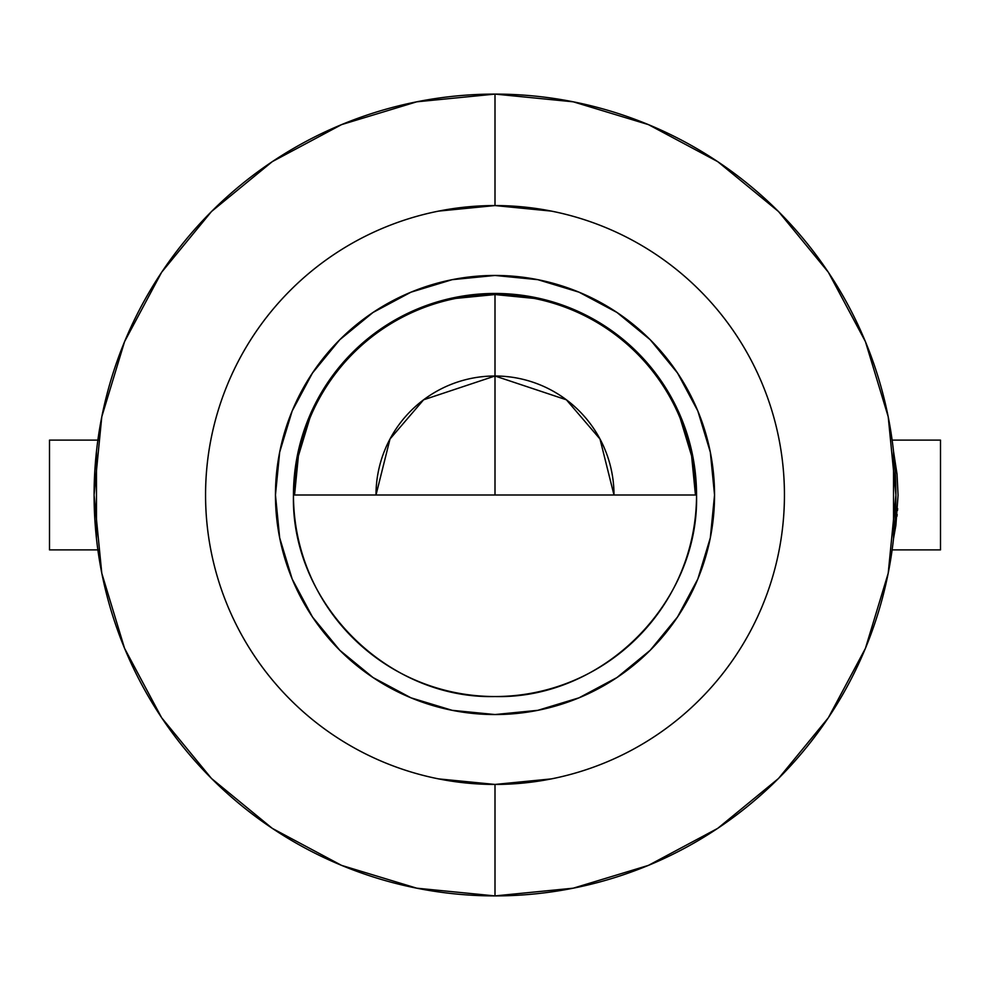 <?xml version="1.0" encoding="UTF-8"?>
<svg xmlns="http://www.w3.org/2000/svg" width="990" height="990" viewBox="0 0 990 990"><rect width="100%" height="100%" fill="white"/><g stroke="black" fill="none" stroke-linecap="round" stroke-linejoin="round"><path stroke-width="1.49" d="M893.537 451.514L897.039 474.222L898.066 495.248L895.888 525.257M897.002 516.211L897.163 514.466M897.497 510.444L897.633 508.538M892.126 549.883L940.5 549.883L940.5 440.117L892.126 440.117L940.5 440.117L940.5 549.883L892.126 549.883M895.826 525.64L893.537 538.486M99.173 440.117L49.5 440.117L49.5 549.883L97.874 549.883M680.192 418.287L691.602 455.895L695.45 495A200.45 200.45 0 0 0 495 294.55L495 495L495 376.002L566.391 399.799L599.99 439.003L613.998 495A118.998 118.998 0 0 0 495 376.002L495 293.461A201.539 201.539 0 0 1 696.539 495A201.539 201.539 0 0 1 495 696.539A201.539 201.539 0 0 0 696.539 495C699.311 602.687 602.687 699.311 495 696.539C387.313 699.311 290.689 602.687 293.461 495L696.539 495L293.461 495A201.539 201.539 0 0 0 495 696.539A201.539 201.539 0 0 1 293.461 495A201.539 201.539 0 0 1 495 293.461L495 294.55A200.45 200.45 0 0 0 294.55 495L298.398 455.895L309.808 418.287M551.467 211.118L495 205.561L495 94.1A400.9 400.9 0 0 1 895.901 495A400.9 400.9 0 0 1 495 895.901A400.9 400.9 0 0 1 94.1 495A400.9 400.9 0 0 1 495 94.1L495 205.561A289.439 289.439 0 0 0 205.561 495A289.439 289.439 0 0 0 495 784.439L495 895.901L495 784.439A289.439 289.439 0 0 1 205.561 495A289.439 289.439 0 0 1 495 205.561L438.533 211.118M495 714.545A219.545 219.545 0 0 1 275.455 495A219.545 219.545 0 0 1 495 275.455A219.545 219.545 0 0 1 714.545 495A219.545 219.545 0 0 1 495 714.545L452.17 710.325L410.986 697.826L373.032 677.544L339.756 650.244L312.456 616.968L292.174 579.014L279.675 537.83L275.455 495L279.675 452.17L292.174 410.986L312.456 373.032L339.756 339.756L373.032 312.456L410.986 292.174L452.17 279.675L495 275.455L537.83 279.675L579.014 292.174L616.968 312.456L650.244 339.756L677.544 373.032L697.826 410.986L710.325 452.17L714.545 495L710.325 537.83L697.826 579.014L677.544 616.968L650.244 650.244L616.968 677.544L579.014 697.826L537.83 710.325L495 714.545M455.895 298.398L495 294.55L534.105 298.398M438.533 778.883L495 784.439L551.467 778.883M495 205.561A289.439 289.439 0 0 1 784.439 495A289.439 289.439 0 0 1 495 784.439A289.439 289.439 0 0 0 784.439 495A289.439 289.439 0 0 0 495 205.561M495 94.1A400.9 400.9 0 0 1 895.901 495A400.9 400.9 0 0 1 495 895.901A400.9 400.9 0 0 1 94.1 495A400.9 400.9 0 0 1 495 94.1L416.79 101.809L341.587 124.616M341.513 124.653L272.473 161.531M272.077 161.803L211.662 211.377M211.377 211.662L161.815 272.04M161.506 272.51L124.703 341.389M124.53 341.785L101.846 416.567M101.76 417.013L94.1 494.703M94.1 495.297L101.76 572.987M101.846 573.433L124.53 648.215M124.703 648.611L161.506 717.49M161.815 717.96L211.377 778.338M211.662 778.623L272.077 828.197M272.473 828.469L341.513 865.347M341.587 865.384L416.79 888.191L494.876 895.901M495 895.901L573.21 888.191L648.413 865.384M648.487 865.347L717.527 828.469M717.923 828.197L778.338 778.623M778.623 778.338L828.185 717.96M828.494 717.49L865.297 648.611M865.47 648.215L888.154 573.433M888.24 572.987L895.901 495.297M895.901 494.703L888.24 417.013M888.154 416.567L865.47 341.785M865.297 341.389L828.494 272.51M828.185 272.04L778.623 211.662M778.338 211.377L717.923 161.803M717.527 161.531L648.487 124.653M648.413 124.616L573.21 101.809L495.124 94.1M495 376.002A118.998 118.998 0 0 0 376.002 495L390.011 439.003L423.609 399.799L495 376.002M99.173 549.883L49.5 549.883L49.5 440.117L97.874 440.117M96.463 538.461L96.463 451.539M893.537 451.539L893.537 538.461"/></g></svg>
